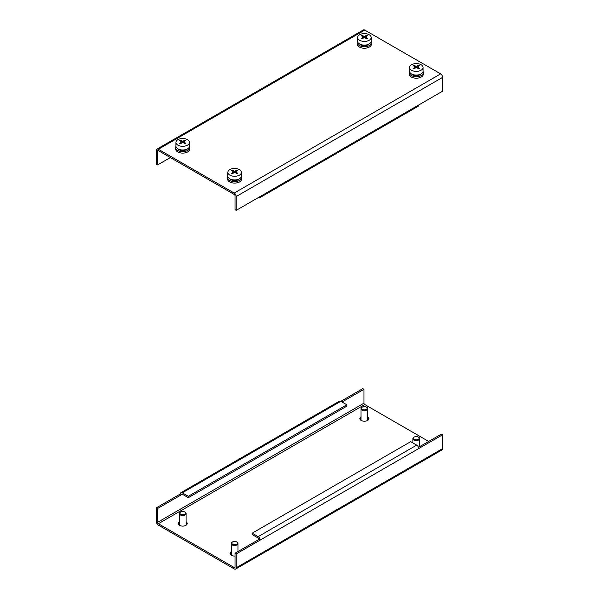 <?xml version="1.0" encoding="UTF-8"?>
<svg xmlns="http://www.w3.org/2000/svg" width="599" height="599" viewBox="0 0 599 599"><rect width="100%" height="100%" fill="white"/><g stroke="black" fill="none" stroke-linecap="round" stroke-linejoin="round"><path stroke-width="0.9" d="M258.176 197.677L258.176 197.677A2.823 1.632 -120 0 0 259.584 197.82A2.823 1.632 -120 0 0 260.168 196.524L418.686 105.012A2.823 1.632 60 0 1 418.102 106.3L259.584 197.82M158.353 149.271A2.823 1.632 -120 0 0 156.945 149.129A2.823 1.632 -120 0 0 156.361 150.424L156.361 164.253L157.559 164.942L157.559 151.113L158.353 150.648L234.216 194.45A1.131 0.651 -120 0 1 235.018 195.836L235.018 209.665L236.216 210.354L236.216 196.524A2.823 1.632 -120 0 0 234.216 193.065L440.647 73.887L364.784 30.092L158.353 149.271L234.216 193.065M170.333 157.567L157.559 164.942M236.216 210.354L260.168 196.524M440.647 73.887A2.823 1.632 60 0 1 442.639 77.346L442.639 91.175L418.686 105.012M158.353 150.648A1.131 0.651 -120 0 0 157.792 150.596A1.131 0.651 -120 0 0 157.559 151.113M156.945 149.129L363.368 29.95A2.823 1.632 60 0 1 364.784 30.092M175.934 142.397L175.934 146.089A6.776 3.908 0 0 0 180.164 149.713A6.776 3.908 0 0 0 187.569 148.814A6.776 3.908 0 0 0 189.486 146.089L189.486 142.397A6.776 3.908 0 0 0 187.435 139.589A6.776 3.908 0 0 0 177.851 139.672A6.776 3.908 0 0 0 175.934 142.397A6.776 3.908 0 0 0 177.993 145.205A6.776 3.908 0 0 0 187.569 145.123A6.776 3.908 0 0 0 189.486 142.397M185.391 140.428A34.001 19.909 59.3 0 1 185.795 140.66A34.21 19.468 119.3 0 0 183.511 141.843A34.21 20.037 59.3 0 1 185.862 143.333A34.001 19.348 119.3 0 0 185.076 143.805A34.21 20.037 -120.7 0 0 182.725 142.315A34.21 19.468 119.3 0 0 180.441 143.842A34.001 19.909 -120.7 0 0 180.037 143.61A34.001 19.909 -120.7 0 0 179.633 143.386A34.21 19.468 -60.7 0 1 181.916 141.858A34.21 20.037 -120.7 0 0 179.565 140.713A34.001 19.348 -60.7 0 1 180.351 140.248A34.21 20.037 59.3 0 1 182.702 141.394A34.21 19.468 -60.7 0 1 184.986 140.211A34.001 19.909 59.3 0 1 185.391 140.428M180.351 140.248L180.351 141.072M182.702 141.394L182.702 142.33M184.986 140.211L184.986 141.057M183.511 141.843L183.511 142.787M181.916 141.858L181.916 142.824M227.845 172.37L227.845 176.054A6.776 3.908 0 0 0 232.068 179.678A6.776 3.908 0 0 0 239.48 178.779A6.776 3.908 0 0 0 241.397 176.054L241.397 172.37A6.776 3.908 0 0 0 239.338 169.562A6.776 3.908 0 0 0 229.761 169.637A6.776 3.908 0 0 0 227.845 172.37A6.776 3.908 0 0 0 229.896 175.17A6.776 3.908 0 0 0 239.48 175.095A6.776 3.908 0 0 0 241.397 172.37M237.294 170.401A34.001 19.909 59.3 0 1 237.698 170.633A34.21 19.468 119.3 0 0 235.414 171.816A34.21 20.037 59.3 0 1 237.766 173.306A34.001 19.348 119.3 0 0 236.979 173.77A34.21 20.037 -120.7 0 0 234.628 172.28A34.21 19.468 119.3 0 0 232.345 173.807A34.001 19.909 -120.7 0 0 231.94 173.583A34.001 19.909 -120.7 0 0 231.536 173.358A34.21 19.468 -60.7 0 1 233.82 171.831A34.21 20.037 -120.7 0 0 231.469 170.685A34.001 19.348 -60.7 0 1 232.255 170.213A34.21 20.037 59.3 0 1 234.606 171.359A34.21 19.468 -60.7 0 1 236.89 170.176A34.001 19.909 59.3 0 1 237.294 170.401M232.255 170.213L232.255 171.037M234.606 171.359L234.606 172.295M236.89 170.176L236.89 171.022M235.414 171.816L235.414 172.752M233.82 171.831L233.82 172.797M357.603 37.512L357.603 41.204A6.776 3.908 0 0 0 361.833 44.828A6.776 3.908 0 0 0 369.239 43.929A6.776 3.908 0 0 0 371.155 41.204L371.155 37.512A6.776 3.908 0 0 0 369.104 34.705A6.776 3.908 0 0 0 359.52 34.787A6.776 3.908 0 0 0 357.603 37.512A6.776 3.908 0 0 0 359.662 40.32A6.776 3.908 0 0 0 369.239 40.238A6.776 3.908 0 0 0 371.155 37.512M367.06 35.543A34.001 19.909 59.3 0 1 367.464 35.775A34.21 19.468 119.3 0 0 365.18 36.958A34.21 20.037 59.3 0 1 367.531 38.448A34.001 19.348 119.3 0 0 366.745 38.92A34.21 20.037 -120.7 0 0 364.394 37.43A34.21 19.468 119.3 0 0 362.11 38.957A34.001 19.909 -120.7 0 0 361.706 38.725A34.001 19.909 -120.7 0 0 361.302 38.501A34.21 19.468 -60.7 0 1 363.586 36.973A34.21 20.037 -120.7 0 0 361.234 35.828A34.001 19.348 -60.7 0 1 362.021 35.363A34.21 20.037 59.3 0 1 364.372 36.509A34.21 19.468 -60.7 0 1 366.655 35.326A34.001 19.909 59.3 0 1 367.06 35.543M362.021 35.363L362.021 36.187M364.372 36.509L364.372 37.445M366.655 35.326L366.655 36.165M365.18 36.958L365.18 37.902M363.586 36.973L363.586 37.939M409.514 67.477L409.514 71.169A6.776 3.908 0 0 0 413.737 74.793A6.776 3.908 0 0 0 421.149 73.894A6.776 3.908 0 0 0 423.066 71.169L423.066 67.477A6.776 3.908 0 0 0 421.007 64.677A6.776 3.908 0 0 0 411.431 64.752A6.776 3.908 0 0 0 409.514 67.477A6.776 3.908 0 0 0 411.565 70.285A6.776 3.908 0 0 0 421.149 70.203A6.776 3.908 0 0 0 423.066 67.477M418.963 65.516A34.001 19.909 59.3 0 1 419.367 65.748A34.21 19.468 119.3 0 0 417.084 66.931A34.21 20.037 59.3 0 1 419.435 68.421A34.001 19.348 119.3 0 0 418.649 68.885A34.21 20.037 -120.7 0 0 416.298 67.395A34.21 19.468 119.3 0 0 414.014 68.922A34.001 19.909 -120.7 0 0 413.61 68.69A34.001 19.909 -120.7 0 0 413.205 68.473A34.21 19.468 -60.7 0 1 415.489 66.938A34.21 20.037 -120.7 0 0 413.138 65.793A34.001 19.348 -60.7 0 1 413.924 65.328A34.21 20.037 59.3 0 1 416.275 66.474A34.21 19.468 -60.7 0 1 418.559 65.291A34.001 19.909 59.3 0 1 418.963 65.516M413.924 65.328L413.924 66.152M416.275 66.474L416.275 67.41M418.559 65.291L418.559 66.137M417.084 66.931L417.084 67.867M415.489 66.938L415.489 67.912M369.096 44.012A5.249 3.032 180 0 1 368.093 44.82A5.249 3.032 180 0 1 359.67 44.012M357.625 41.496A7.061 4.073 0 0 0 357.326 42.679A7.061 4.073 0 0 0 358.629 45.037A7.061 4.073 0 0 0 366.528 46.557A7.061 4.073 0 0 0 371.44 42.679A7.061 4.073 0 0 0 371.14 41.496M357.326 42.679L357.326 44.154A7.061 4.073 0 0 0 358.629 46.512A7.061 4.073 0 0 0 366.528 48.032A7.061 4.073 0 0 0 371.44 44.154L371.44 42.679M421.007 73.977A5.249 3.032 180 0 1 420.004 74.785A5.249 3.032 180 0 1 411.573 73.977M409.529 71.468A7.061 4.073 -0 0 0 409.229 72.644A7.061 4.073 -0 0 0 410.532 75.002A7.061 4.073 -0 0 0 418.431 76.53A7.061 4.073 -0 0 0 423.343 72.644A7.061 4.073 -0 0 0 423.044 71.468M409.229 72.644L409.229 74.119A7.061 4.073 -0 0 0 410.532 76.477A7.061 4.073 -0 0 0 418.431 78.005A7.061 4.073 -0 0 0 423.343 74.119L423.343 72.644M187.427 148.896A5.249 3.032 180 0 1 186.424 149.705A5.249 3.032 180 0 1 177.993 148.896M175.956 146.381A7.061 4.073 0 0 0 175.657 147.564A7.061 4.073 0 0 0 176.96 149.922A7.061 4.073 0 0 0 184.859 151.442A7.061 4.073 0 0 0 189.771 147.564A7.061 4.073 0 0 0 189.471 146.381M175.657 147.564L175.657 149.039A7.061 4.073 0 0 0 176.96 151.397A7.061 4.073 0 0 0 184.859 152.917A7.061 4.073 0 0 0 189.771 149.039L189.771 147.564M239.33 178.861A5.249 3.032 180 0 1 238.335 179.67A5.249 3.032 180 0 1 229.904 178.861M227.86 176.353A7.061 4.073 0 0 0 227.56 177.529A7.061 4.073 0 0 0 228.863 179.887A7.061 4.073 0 0 0 236.762 181.415A7.061 4.073 0 0 0 241.674 177.529A7.061 4.073 0 0 0 241.375 176.353M227.56 177.529L227.56 179.004A7.061 4.073 0 0 0 228.863 181.362A7.061 4.073 0 0 0 236.762 182.89A7.061 4.073 0 0 0 241.674 179.004L241.674 177.529M184.739 514.212A2.823 1.632 0 0 0 184.709 511.928A2.823 1.632 0 0 0 180.718 511.928A2.823 1.632 0 0 0 180.688 511.943A2.823 1.632 0 0 0 180.748 514.249A2.823 1.632 0 0 0 184.739 514.212M184.889 512.04A3.384 1.954 180 0 1 185.106 512.16A3.384 1.954 180 0 1 186.102 513.538A3.384 1.954 180 0 1 185.143 514.9A3.384 1.954 180 0 1 181.437 515.35A3.384 1.954 180 0 1 179.326 513.538A3.384 1.954 180 0 1 180.284 512.175A3.384 1.954 180 0 1 180.314 512.16A3.384 1.954 180 0 1 180.351 512.138M178.36 524.192A4.515 2.606 180 0 1 179.326 523.159M186.102 521.774A4.515 2.606 180 0 1 187.232 523.496A4.515 2.606 180 0 1 184.44 525.907A4.515 2.606 180 0 1 179.52 525.345A4.515 2.606 180 0 1 178.195 523.496A4.515 2.606 180 0 1 179.326 521.774M230.263 554.157A4.515 2.606 180 0 1 231.229 553.124M235.018 556.067A4.515 2.606 180 0 1 231.424 555.31A4.515 2.606 180 0 1 230.098 553.469A4.515 2.606 180 0 1 231.229 551.739M360.029 419.3A4.515 2.606 180 0 1 360.995 418.267M367.771 416.889A4.515 2.606 180 0 1 368.902 418.611A4.515 2.606 180 0 1 366.109 421.022A4.515 2.606 180 0 1 361.19 420.453A4.515 2.606 180 0 1 359.864 418.611A4.515 2.606 180 0 1 360.995 416.889M410.697 441.665L416.687 445.124A2.823 1.632 60 0 1 418.686 448.576L260.168 540.096A2.823 1.632 -120 0 0 258.176 536.637L252.186 533.177L410.697 441.665M234.216 567.53A1.131 0.651 -120 0 0 234.786 567.582A1.131 0.651 -120 0 0 235.018 567.066L234.216 567.53L158.353 523.728L364.784 404.55A1.131 0.651 60 0 1 363.982 403.164L157.559 522.343L157.559 508.514L182.313 494.22L188.303 497.679L188.303 496.294L182.313 492.842A2.823 1.632 -120 0 0 180.898 492.7A2.823 1.632 -120 0 0 180.314 493.988L156.361 507.825L156.361 521.654A2.823 1.632 -120 0 0 158.353 525.113L234.216 568.908A2.823 1.632 -120 0 0 235.632 569.05A2.823 1.632 -120 0 0 236.216 567.755L236.216 553.925L260.168 540.096L258.97 539.407L235.018 553.236L236.216 553.925M157.559 508.514L156.361 507.825M363.982 403.164L363.982 389.335L362.784 388.646L340.824 401.323L346.814 404.782L188.303 496.294M342.022 402.011L363.982 389.335M418.439 447.333L441.441 434.058L442.639 434.747L442.639 448.576A2.823 1.632 60 0 1 442.055 449.871L235.632 569.05M442.639 434.747L418.686 448.576M235.018 567.066L235.018 553.236M364.784 404.55L428.667 441.433M186.102 523.159A4.515 2.606 180 0 1 187.068 524.192M367.771 418.267A4.515 2.606 180 0 1 368.737 419.3M157.559 522.343A1.131 0.651 -120 0 0 158.353 523.728M258.97 539.407A1.131 0.651 -120 0 0 258.176 538.022L252.186 534.563L252.186 533.177M180.898 492.7L339.416 401.18A2.823 1.632 60 0 1 340.824 401.323L182.313 492.842M182.313 494.22A1.131 0.651 -120 0 0 181.752 494.168A1.131 0.651 -120 0 0 181.512 494.684L180.314 493.988M346.814 404.782L346.814 406.167L188.303 497.679M236.642 544.184A2.823 1.632 0 0 0 236.612 541.893A2.823 1.632 0 0 0 232.622 541.893A2.823 1.632 0 0 0 232.592 541.908A2.823 1.632 0 0 0 232.652 544.214A2.823 1.632 0 0 0 236.642 544.184M236.792 542.005A3.384 1.954 180 0 1 237.017 542.125A3.384 1.954 180 0 1 238.005 543.51A3.384 1.954 180 0 1 237.047 544.873A3.384 1.954 180 0 1 233.34 545.322A3.384 1.954 180 0 1 231.229 543.51A3.384 1.954 180 0 1 232.187 542.147A3.384 1.954 180 0 1 232.225 542.125A3.384 1.954 180 0 1 232.255 542.102M366.408 409.327A2.823 1.632 0 0 0 366.378 407.043A2.823 1.632 0 0 0 362.388 407.043A2.823 1.632 0 0 0 362.358 407.058A2.823 1.632 0 0 0 362.417 409.364A2.823 1.632 0 0 0 366.408 409.327M366.558 407.155A3.384 1.954 180 0 1 366.775 407.268A3.384 1.954 180 0 1 367.771 408.653A3.384 1.954 180 0 1 366.813 410.016A3.384 1.954 180 0 1 363.106 410.465A3.384 1.954 180 0 1 360.995 408.653A3.384 1.954 180 0 1 361.953 407.29A3.384 1.954 180 0 1 361.983 407.268A3.384 1.954 180 0 1 362.021 407.253M418.312 439.299A2.823 1.632 0 0 0 418.282 437.008A2.823 1.632 0 0 0 414.291 437.008A2.823 1.632 0 0 0 414.261 437.023A2.823 1.632 0 0 0 414.321 439.329A2.823 1.632 0 0 0 418.312 439.299M418.469 437.12A3.384 1.954 180 0 1 418.686 437.24A3.384 1.954 180 0 1 419.674 438.618A3.384 1.954 180 0 1 418.716 439.98A3.384 1.954 180 0 1 415.017 440.43A3.384 1.954 180 0 1 412.898 438.618A3.384 1.954 180 0 1 413.857 437.255A3.384 1.954 180 0 1 413.894 437.24A3.384 1.954 180 0 1 413.924 437.218L414.291 437.008M360.995 419.27A3.616 2.089 0 0 0 360.77 419.996A3.616 2.089 0 0 0 360.785 420.191M367.981 420.191A3.616 2.089 0 0 0 367.996 419.996A3.616 2.089 0 0 0 367.771 419.27M179.326 524.155A3.616 2.089 0 0 0 179.101 524.881A3.616 2.089 0 0 0 179.116 525.076M186.311 525.076A3.616 2.089 0 0 0 186.326 524.881A3.616 2.089 0 0 0 186.102 524.155M231.229 554.12A3.616 2.089 0 0 0 231.004 554.846A3.616 2.089 0 0 0 231.019 555.041M442.639 77.346L236.216 196.524M236.216 567.755L442.639 448.576M258.176 536.637L416.687 445.124M180.718 511.928L180.314 512.16M184.709 511.928L185.106 512.16M186.102 513.538L186.102 525.226M179.326 513.538L179.326 525.226M232.622 541.893L232.225 542.125M236.612 541.893L237.017 542.125M238.005 543.51L238.005 551.507M231.229 543.51L231.229 555.191M362.388 407.043L361.983 407.268M366.378 407.043L366.775 407.268M367.771 408.653L367.771 420.333M360.995 408.653L360.995 420.333M418.282 437.008L418.686 437.24M419.674 438.618L419.674 446.622M412.898 438.618L412.898 442.938"/></g></svg>
